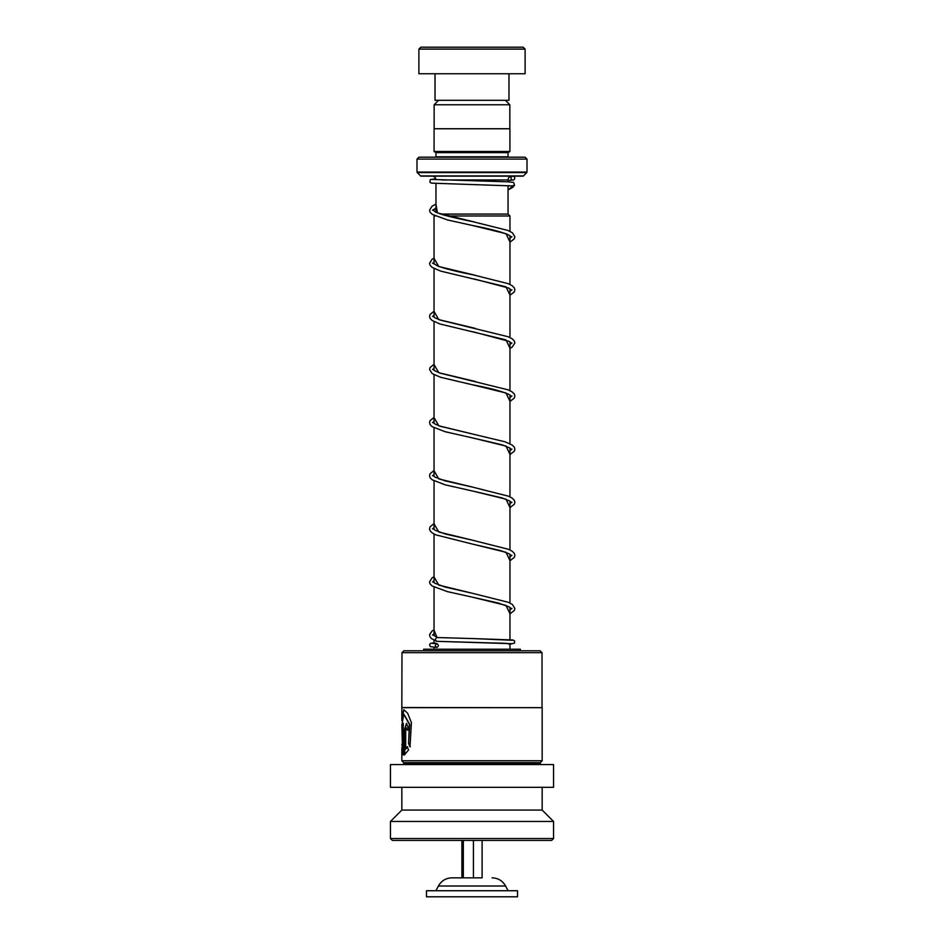 <?xml version="1.0" encoding="UTF-8"?>
<svg xmlns="http://www.w3.org/2000/svg" width="944" height="944" viewBox="0 0 944 944"><rect width="100%" height="100%" fill="white"/><g stroke="black" fill="none" stroke-linecap="round" stroke-linejoin="round"><path stroke-width="1.42" d="M438.618 100.3L434.146 104.772L509.854 104.772L505.382 100.3M509.854 128.75L509.854 104.772M434.146 128.75L434.146 104.772M440.895 214.087L508.061 214.087L508.037 185.638M508.037 181.826L508.037 179.95A3.788 3.788 0 0 1 511.825 176.162M435.963 212.129L435.963 183.514M434.417 215.598L435.219 215.987M508.061 214.087L509.961 215.987L447.362 215.987M509.961 649.212L509.961 643.513M509.961 639.713L509.961 607.405M509.961 603.051L509.961 554.305M509.961 549.951L509.961 501.205M509.961 496.851L509.961 448.105M509.961 443.751L509.961 395.005M509.961 390.651L509.961 341.905M509.961 337.551L509.961 288.805M509.961 284.451L509.961 235.705M509.961 231.351L509.961 215.987M434.039 649.212L434.039 647.313M434.039 643.513L434.039 640.15M434.039 635.772L434.039 587.109M434.039 582.66L434.039 534.009M434.039 529.56L434.039 480.909M434.039 476.46L434.039 427.809M434.039 423.36L434.039 374.709M434.039 370.26L434.039 321.609M434.039 317.16L434.039 268.509M434.039 264.06L434.039 215.987M432.175 176.162A3.788 3.788 0 0 1 435.963 179.702M435.927 157.188A1.9 1.9 0 0 0 435.963 156.81L435.963 152.645L508.037 152.645L509.925 151.5L509.925 128.75L434.075 128.75L434.075 151.5L509.925 151.5M435.963 152.645L434.075 151.5M435.963 156.81L508.037 156.81L508.037 152.645M417 172.056L527 172.056L527 159.088L525.1 157.188L418.9 157.188L417 159.088L417 172.056A0.755 0.755 0 0 0 417.224 172.587L420.576 175.938A0.755 0.755 0 0 0 421.107 176.162L522.893 176.162A0.755 0.755 0 0 0 523.424 175.938L526.776 172.587L417.224 172.587M527 159.088L417 159.088M420.8 47.2L523.2 47.2L525.1 49.1L418.9 49.1L420.8 47.2M508.981 73.75L508.981 100.3L435.019 100.3L435.019 73.75M525.1 49.1L525.1 73.75L418.9 73.75L418.9 49.1M403.879 650.782L540.121 650.782L542.021 652.67L401.979 652.67L403.879 650.782M401.979 707.516L542.163 707.67L401.837 707.67L401.979 652.67M401.884 744.12L403.3 754.952L403.3 723.328L402.522 723.328L402.522 749.217L401.837 725.145L403.784 714.266L409.413 724.414L408.551 743.518L409.991 746.751L411.419 722.691L407.643 713.239L403.796 709.723L401.837 716.98L401.884 720.673M407.242 746.728L405.708 749.217L405.708 730.125L406.486 727.859L407.324 730.125L409.224 730.125L406.475 723.328L404.362 730.125L404.362 754.952L408.551 749.949L407.242 746.728M541.03 764.557L540.275 763.802L403.725 763.802L403.725 762.669L401.837 760.77L542.163 760.77L542.163 707.67M403.725 762.669L540.275 762.669L542.163 760.77M390.45 787.32L553.55 787.32L553.55 764.557L390.45 764.557L390.45 787.32M401.837 810.082L542.163 810.082L553.55 821.457L390.45 821.457L401.837 810.082L401.837 787.32M553.55 838.52L551.65 840.42L392.35 840.42L390.45 838.52L553.55 838.52L553.55 821.457M407.596 746.728L405.708 749.217M406.663 727.918L407.678 730.125M406.652 723.352L404.362 730.125M404.728 730.125L404.728 754.787M403.985 709.735L402.215 716.838M402.215 747.931L403.3 754.669M402.899 723.328L402.522 749.217M403.973 714.278L409.743 724.414L408.551 743.518M408.894 743.518L410.321 746.751M520.356 650.782L520.356 649.212L423.644 649.212L423.644 650.782M436.86 647.478C438.83 646.203 438.842 644.941 436.907 643.678C434.948 644.941 434.924 646.215 436.86 647.478L430.358 646.628L429.579 644.752L430.511 643.383L434.039 642.805L436.989 643.678L432.222 643.36M434.039 629.813L432.151 630.934L429.567 634.639L429.957 636.716L431.502 638.628L436.777 641.33C434.901 640.067 434.972 638.805 436.989 637.53L437.107 637.542M432.199 179.431L508.191 181.838L513.654 182.428L514.504 185.26L511.896 185.897M512.875 176.245A1.9 1.888 90 0 0 510.987 178.31A1.9 1.888 90 0 0 513.206 180.009A1.9 1.888 90 0 0 512.875 176.245M482.113 840.42L482.113 877.837L451.881 877.837L461.887 877.837L461.887 840.42M514.043 890.735L426.487 890.735L426.487 896.8L517.513 896.8L517.513 890.735L514.043 890.735M463.315 840.42L463.315 877.837L473.428 877.837L473.428 840.42M441.627 179.95L508.037 179.95M420.576 175.938L523.424 175.938M436.777 641.33L506.255 643.324L509.961 644.268L514.574 643.041L514.574 640.952L512.911 639.985L473.322 638.581L512.226 640.28M434.039 630.037L436.989 637.53L473.322 638.581L437.048 637.53M508.639 185.661L508.037 185.933M435.963 204.246L437.461 212.919L474.761 222.076M511.919 236.767L509.961 238.1M434.039 258.337L438.771 266.515L475.198 275.27M511.919 289.867L509.961 291.2M434.039 311.437L438.771 319.615L475.469 328.418M511.919 342.967L509.961 344.3M434.039 364.537L438.783 372.727L475.575 381.541M511.919 396.067L509.961 397.4M434.039 417.637L438.783 425.827L472.496 434.004L440.423 426.322L435.042 424.033L433.331 422.641L434.039 421.874M511.919 449.167L509.961 450.5M434.039 470.737L438.783 478.927L472.507 487.104L444.966 480.826L435.042 477.133L433.331 475.741L434.039 474.974M511.919 502.267L509.961 503.6M434.039 523.837L438.783 532.027L472.484 540.204L444.978 533.926L434.901 530.15L433.331 528.841L434.039 528.074M511.919 555.367L509.961 556.7M434.039 576.937L438.771 585.115L472.472 593.304L444.99 587.038L434.901 583.25L433.331 581.941L434.039 581.174M511.919 608.467L509.961 609.8M512.887 186.18L508.037 189.815M435.963 208.14L432.517 210.217M509.961 237.817L511.093 236.743L508.261 234.749C500.78 231.693 488.697 228.566 472.012 225.392L505.996 233.687L509.961 241.983M434.039 262.22L432.517 263.317M434.039 258.113L432.033 259.317L429.544 263.317L430.157 265.394L432.175 267.412L440.659 271.105L505.996 286.787L509.961 295.083M434.039 315.32L432.517 316.417M434.039 311.213L430.11 314.411L429.544 316.417L430.122 318.423L432.175 320.512L439.951 323.981L506.008 339.887L509.961 348.183M434.039 368.42L432.517 369.517M509.961 397.117L511.093 396.043L509.229 394.557C502.267 391.359 489.877 388.078 472.047 384.692L506.008 392.987L509.961 401.283M434.039 421.52L432.517 422.617M509.961 450.217L511.093 449.143L509.524 447.822L502.019 444.801L472.071 437.804L506.019 446.087L509.961 454.383M434.039 474.62L432.517 475.717M509.961 503.317L511.093 502.243L509.524 500.922L502.007 497.901L472.071 490.904L506.019 499.187L509.961 507.483M434.039 527.72L432.517 528.817M509.961 556.417L511.093 555.343L509.229 553.857L501.217 550.765L472.059 543.992L506.008 552.287L509.961 560.583M434.039 580.82L432.517 581.917M509.961 609.517L511.093 608.443L509.064 606.862L498.479 603.074L472.035 597.092L506.008 605.387L509.961 613.683M434.039 633.92L432.494 635.029M508.037 890.735L505.583 886.015L438.417 886.015C441.379 880.787 445.875 878.062 451.881 877.837M401.837 760.77L401.837 747.813M401.837 716.98L401.837 707.67M390.45 838.52L390.45 821.457M542.163 810.082L542.163 787.32M403.725 763.802L402.97 764.557M540.275 763.802L540.275 762.669M542.021 707.516L542.021 652.67M436.718 641.33L512.226 643.702M509.961 242.171L514.268 238.844L514.881 236.767L512.391 232.767L507.789 230.395L472.448 221.592C451.256 217.321 437.603 213.757 434.771 211.468L433.331 210.193L435.963 208.294M509.961 295.271L514.268 291.944L514.881 289.867L514.315 287.861L512.12 285.678L508.202 283.66L472.46 274.692C457.486 271.813 446.005 268.957 438.016 266.137L433.331 263.341L434.039 262.562M509.961 290.917L511.093 289.843L508.698 288.062L473.699 278.834M509.961 348.371L512.25 347.062L514.881 342.967L514.315 340.961L512.132 338.778L508.202 336.76L440.423 320.122L434.901 317.75L433.331 316.441L434.039 315.662M509.961 344.017L511.093 342.943L509.064 341.362L473.522 331.899M509.961 401.471L514.315 398.073L514.881 396.067L514.315 394.061L512.262 391.984L508.202 389.86L440.423 373.222L434.901 370.85L433.331 369.541L434.039 368.762M437.627 637.684L433.343 635.029L434.039 634.262M512.144 185.921L431.514 183.148L429.85 182.192L430.311 179.608L435.786 178.782M512.533 176.28L510.173 176.54M513.206 180.009L508.037 180.457M435.963 204.116L432.033 206.217L429.544 210.217L430.157 212.294L432.317 214.406L447.48 219.94L472.012 225.392M434.039 364.313L430.11 367.511L429.544 369.517L432.175 373.612L440.671 377.305L472.047 384.692M434.039 417.413L430.11 420.611L429.544 422.546L430.122 424.623L432.175 426.712L445.131 431.715L472.071 437.804M472.496 434.004L505.193 441.839L512.262 445.084L514.315 447.161L514.881 449.167L514.315 451.173L509.961 454.571M434.039 470.513L430.11 473.711L429.544 475.717L430.122 477.723L432.187 479.812L445.131 484.827L472.071 490.904M472.507 487.104L508.592 496.225L512.262 498.172L514.315 500.261L514.881 502.267L514.315 504.261L509.961 507.671M434.039 523.613L430.11 526.811L429.544 528.817L430.11 530.811L432.187 532.912L435.857 534.859L472.059 543.992M472.484 540.204L508.592 549.325L512.262 551.272L514.315 553.361L514.881 555.367L514.315 557.361L509.961 560.771M434.039 576.713L432.033 577.917L429.544 581.917L430.11 583.911L432.187 586.012L447.456 591.64L472.035 597.092M472.472 593.304L508.214 602.272L512.391 604.467L514.881 608.467L514.315 610.461L509.961 613.871M514.327 185.52L512.639 187.455L508.037 189.933M438.417 886.015L435.963 890.735M505.583 886.015C502.621 880.787 498.125 878.062 492.119 877.837"/></g></svg>
